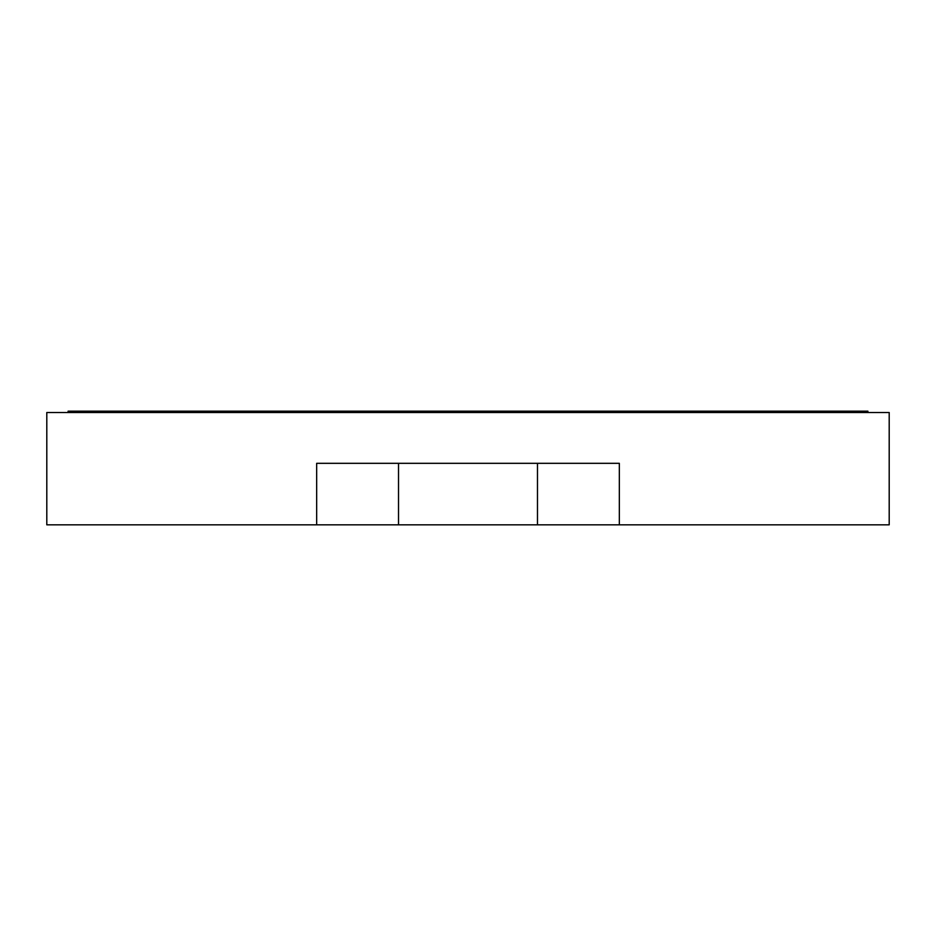 <?xml version="1.0" encoding="UTF-8"?>
<svg xmlns="http://www.w3.org/2000/svg" width="936" height="936" viewBox="0 0 936 936"><rect width="100%" height="100%" fill="white"/><g stroke="black" fill="none" stroke-linecap="round" stroke-linejoin="round"><path stroke-width="1.4" d="M468 524.827L46.8 524.827L46.8 412.507L889.2 412.507L889.2 524.827L619.34 524.827L619.34 463.32L537.475 463.32L537.475 524.827L468 524.827M398.525 524.827L398.525 463.32L537.475 463.32M316.66 524.827L316.66 463.32L398.525 463.32M619.34 524.827L537.475 524.827M68.106 412.507L68.106 411.173L867.894 411.173L867.894 412.507M667.953 411.173L667.953 412.507M268.047 411.173L268.047 412.507"/></g></svg>
